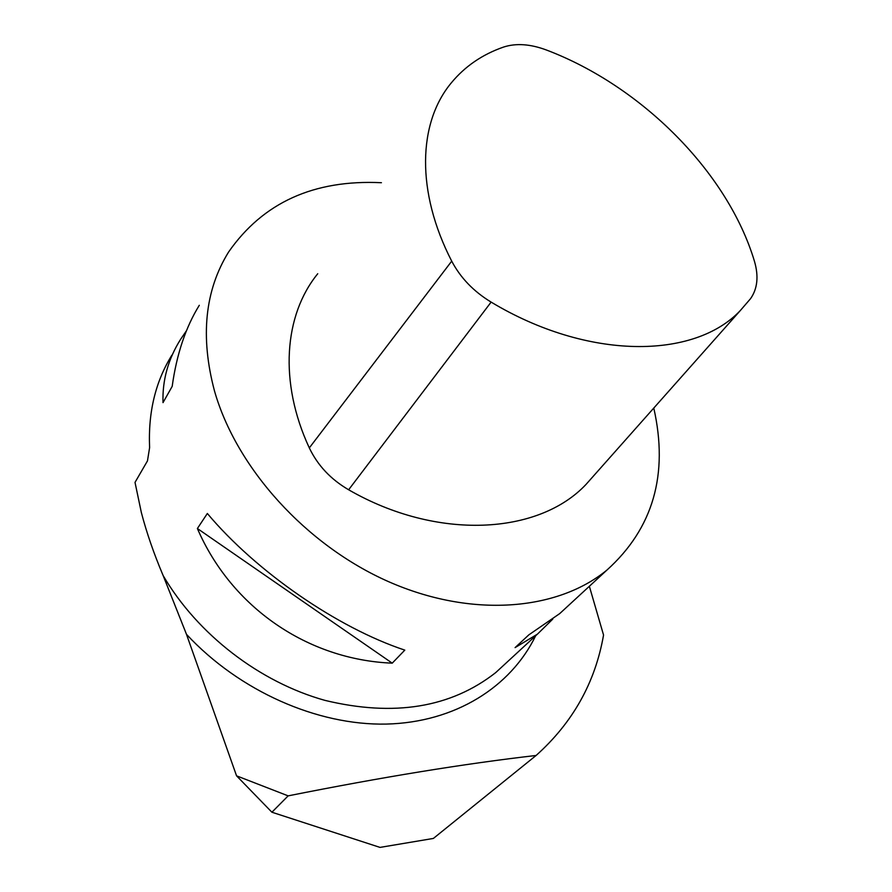 <?xml version="1.0" encoding="UTF-8"?>
<svg xmlns="http://www.w3.org/2000/svg" width="892" height="892" viewBox="0 0 892 892"><rect width="100%" height="100%" fill="white"/><g stroke="black" fill="none" stroke-linecap="round" stroke-linejoin="round"><path stroke-width="1.34" d="M271.904 812.222L236.57 775.839L288.149 795.865L271.904 812.222L380.003 847.4L433.378 838.435L536.103 755.468C572.776 722.654 595.265 682.514 603.549 635.048L589.356 586.267M236.57 775.839L186.495 634.346L163.169 575.63C153.859 553.642 146.589 532.613 141.349 512.532L135.015 482.394L147.47 460.896L149.611 447.594C148.05 412.438 155.476 381.631 171.877 355.172M288.149 795.865C381.977 777.144 464.632 763.686 536.103 755.468M653.78 408.068C668.744 474.377 653.134 528.376 606.95 570.055C557.132 610.92 471.433 618.1 388.8 581.762C306.268 545.436 236.436 468.211 214.47 390.886C200.131 336.797 204.825 290.524 228.553 252.079C262.995 202.573 313.951 179.459 381.43 182.715M573.891 600.528L559.719 613.596L528.789 634.892L515.085 647.614L537.397 634.167L552.817 619.059M392.235 663.157L404.801 650.123C337.6 627.845 256.305 571.828 207.345 513.491L197.388 528.521C231.474 607.53 307.852 659.768 392.235 663.157L197.388 528.521M186.495 330.664L180.519 339.451C168.097 359.253 162.266 380.315 163.013 402.638L172.189 386.37C176.616 354.403 185.648 327.375 199.295 305.298M451.709 261.144C415.772 191.379 418.058 122.795 451.285 82.889C464.922 66.376 482.349 54.434 503.567 47.064C516.067 43.006 530.394 43.998 546.573 50.063C641.894 86.234 727.794 172.513 754.42 261.166C758.824 276.174 757.542 288.673 750.551 298.664L740.382 310.472C694.255 359.532 587.817 360.279 491.124 302.098C473.641 291.483 460.495 277.825 451.709 261.144L309.312 447.907C278.694 382.133 284.057 315.01 317.742 273.733M594.696 474.655L586.133 484.3C538.846 534.81 437.314 540.965 348.638 489.775C330.776 479.35 317.663 465.39 309.312 447.907M186.495 634.346C239.513 691.311 317.485 725.542 386.325 724.081C455.243 722.409 510.759 687.007 535.668 635.762M163.169 575.63C197.6 634.446 259.739 682.235 324.989 700.387C393.952 717.001 450.861 707.735 495.74 672.579L507.983 661.295M491.124 302.098L348.638 489.775M507.938 661.329L537.397 634.167M559.719 613.596L606.95 570.055M740.382 310.472L586.133 484.3"/></g></svg>
